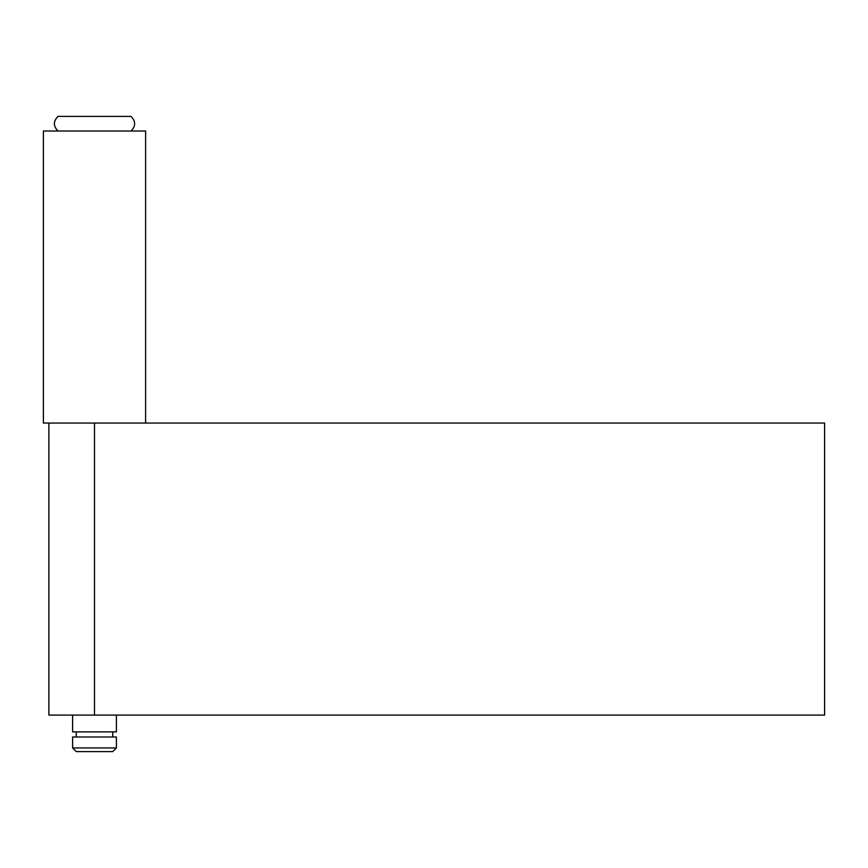 <?xml version="1.0" encoding="UTF-8"?>
<svg xmlns="http://www.w3.org/2000/svg" width="868" height="868" viewBox="0 0 868 868"><rect width="100%" height="100%" fill="white"/><g stroke="black" fill="none" stroke-linecap="round" stroke-linejoin="round"><path stroke-width="1.3" d="M94.503 715.091L824.6 715.091L824.6 423.052L94.503 423.052L94.503 715.091L48.879 715.091L48.879 423.052M72.608 747.945L76.254 751.59L112.764 751.59L116.41 747.945L116.41 736.986L72.608 736.986L72.608 747.945L116.41 747.945M72.608 715.091L72.608 731.876L116.41 731.876L116.41 715.091M58.004 131.014C53.187 126.142 53.187 121.281 58.004 116.41L131.014 116.41C135.831 121.281 135.831 126.142 131.014 131.014M145.618 423.052L145.618 131.014L43.4 131.014L43.4 423.052L145.325 423.052M76.254 736.986L76.254 731.876M112.764 736.986L112.764 731.876"/></g></svg>
